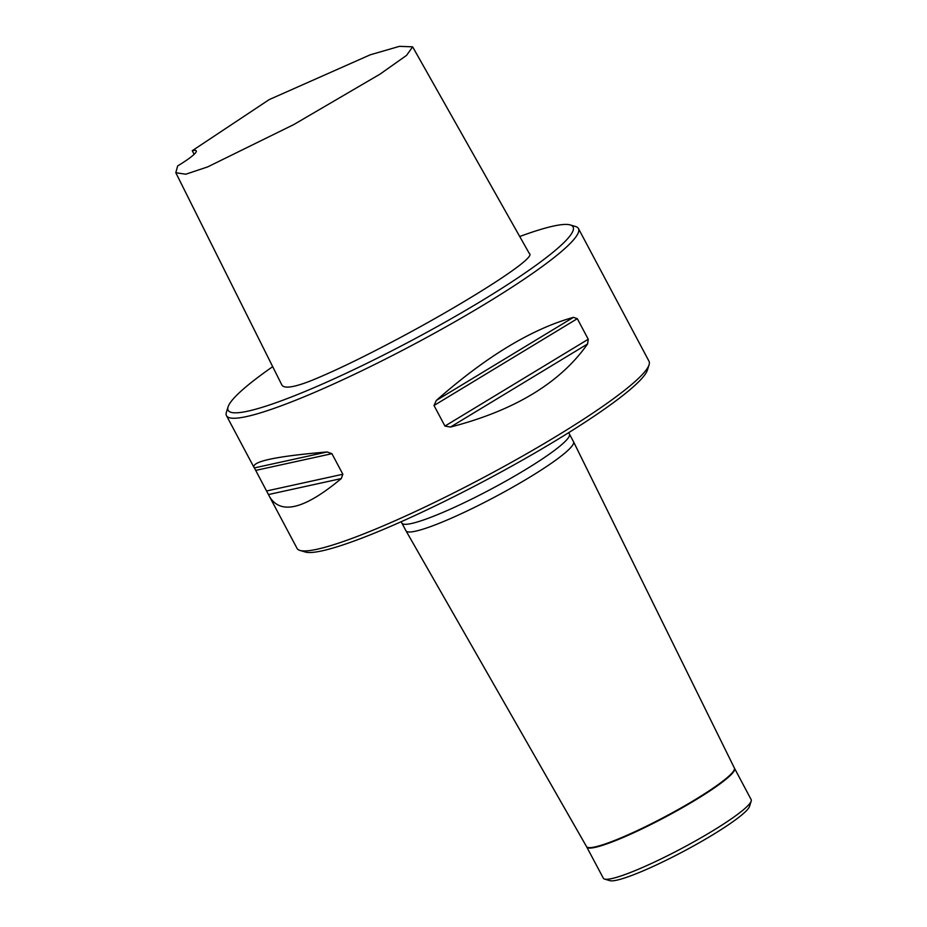 <?xml version="1.0" encoding="UTF-8"?>
<svg xmlns="http://www.w3.org/2000/svg" width="927" height="927" viewBox="0 0 927 927"><rect width="100%" height="100%" fill="white"/><g stroke="black" fill="none" stroke-linecap="round" stroke-linejoin="round"><path stroke-width="1.39" d="M272.7 366.663A195.319 24.484 -28 0 0 235.377 396.605A195.319 24.484 -28 0 0 228.088 406.86A195.319 24.484 -28 0 0 412.109 340.244A195.319 24.484 -28 0 0 570.244 224.937A195.319 24.484 -28 0 0 519.734 236.512M412.631 46.825L529.329 253.511C538.135 257.66 460.186 306.269 391.854 342.04C359.189 359.224 332.248 372.109 311.032 380.719C293.975 387.405 284.265 388.853 281.889 385.053L175.806 172.723L185.794 174.218L207.706 166.883L293.708 124.612L380.07 74.114L406.571 55.365L412.631 46.825L399.444 46.35L370.302 54.786L269.236 99.583L192.26 150.707A39.861 4.994 152 0 1 196.269 150.881A39.861 4.994 152 0 1 177.66 165.933L175.806 172.723M254.392 467.915L253.905 467.254C252.271 461.322 276.675 456.223 327.115 451.97L331.924 453.685L342.851 474.253L341.263 478.587C304.763 509.062 280.881 515.145 269.63 496.814L254.392 467.915L327.115 451.97M436.327 400.429C485.957 356.675 531.658 328.981 573.442 317.347L577.312 318.679L588.251 339.247L587.591 343.963C560.279 382.816 514.578 410.51 450.476 427.046L444.948 426.072L434.01 405.505L436.327 400.429L573.442 317.347M269.63 496.814L297.046 548.378A199.305 24.983 -28 0 0 299.931 550.418A199.305 24.983 -28 0 0 463.813 487.799A199.305 24.983 -28 0 0 641.635 375.238A199.305 24.983 -28 0 0 649.074 364.774A199.305 24.983 -28 0 0 649.004 361.24L578.448 228.552A199.305 24.983 -28 0 0 575.563 226.512L570.244 224.937M228.088 406.86L226.42 412.156A199.305 24.983 -28 0 0 226.489 415.69A199.305 24.983 -28 0 0 414.195 344.184A199.305 24.983 -28 0 0 578.448 228.552M405.991 530.823L586.536 846.618A83.72 10.498 152 0 0 652.029 823.431A83.72 10.498 152 0 0 731.252 773.848A83.72 10.498 152 0 0 734.369 768.008L573.523 441.739A94.867 11.889 152 0 1 573.523 441.739A94.867 11.889 152 0 1 569.989 448.367A94.867 11.889 152 0 1 480.209 504.555A94.867 11.889 152 0 1 405.991 530.823A94.867 11.889 152 0 1 405.968 530.777L401.878 523.095A94.867 11.889 152 0 0 475.968 496.953A94.867 11.889 152 0 0 565.91 440.684A94.867 11.889 152 0 0 569.41 434.021L568.738 432.631M734.566 768.402L751.171 799.619A83.708 10.487 152 0 1 751.194 801.102A83.708 10.487 152 0 1 748.066 805.493A83.708 10.487 152 0 1 673.384 852.77A83.708 10.487 152 0 1 604.555 879.074A83.708 10.487 152 0 1 603.338 878.217L586.745 847A83.708 10.487 152 0 0 652.11 823.929A83.708 10.487 152 0 0 731.473 774.277A83.708 10.487 152 0 0 734.566 768.402L734.369 768.008M604.555 879.074L609.873 880.65A79.722 9.988 -28 0 0 675.424 855.609A79.722 9.988 -28 0 0 746.559 810.58A79.722 9.988 -28 0 0 749.526 806.397L751.194 801.102M649.074 364.774L647.405 370.07A195.319 24.484 152 0 1 640.117 380.325A195.319 24.484 152 0 1 465.852 490.638A195.319 24.484 152 0 1 305.25 551.994L299.931 550.418M192.26 150.707L194.137 154.334M331.924 453.685L255.922 470.36M342.851 474.253L266.849 490.916M341.263 478.587L268.54 494.531M577.312 318.679L434.01 405.505M588.251 339.247L444.948 426.072M587.591 343.963L450.476 427.046M226.489 415.69L253.905 467.254M573.5 441.704L569.41 434.021M401.113 521.762L401.878 523.095"/></g></svg>
